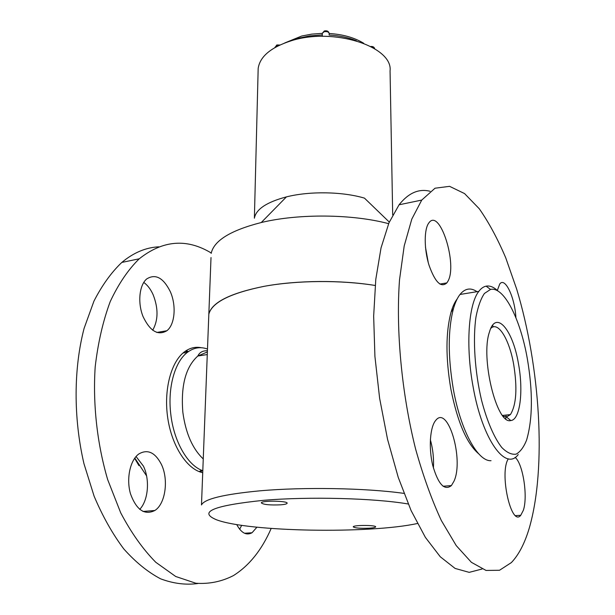 <?xml version="1.0" encoding="UTF-8"?>
<svg xmlns="http://www.w3.org/2000/svg" width="615" height="615" viewBox="0 0 615 615"><rect width="100%" height="100%" fill="white"/><g stroke="black" fill="none" stroke-linecap="round" stroke-linejoin="round"><path stroke-width="0.92" d="M211.014 257.554L208.831 314.165C211.952 302.419 230.471 293.124 264.373 286.283C297.376 280.294 340.787 279.956 375.181 285.468C340.833 279.863 296.837 280.232 263.996 286.352C230.125 293.171 211.737 302.434 208.831 314.165L201.482 504.953C204.28 498.988 223.637 494.299 259.538 490.862C303.625 486.896 366.402 488.041 403.94 493.384M408.214 503.993C374.543 498.173 309.038 496.42 263.666 500.318C213.566 505.484 197.822 511.964 216.442 519.76C248.329 531.944 369.853 533.958 417.401 523.496M280.755 504.823C284.653 504.492 286.767 503.977 287.113 503.285C288.504 500.81 261.421 500.364 261.314 502.862C263.251 504.623 269.731 505.276 280.755 504.823M369.377 528.185C373.297 527.901 375.396 527.47 375.657 526.886C376.511 525.002 352.972 524.964 353.241 526.847C354.847 528.085 360.221 528.523 369.377 528.185M211.176 253.403C213.882 240.657 230.571 230.364 261.252 222.53C298.521 213.482 352.272 213.982 388.618 223.668M392.693 214.904L390.056 70.933C393.185 46.609 333.661 27.091 291.195 40.782C270.969 47.309 259.961 56.511 258.177 68.388L254.379 218.21C256.025 209.231 266.702 202.12 286.429 196.885C309.668 191.019 342.34 191.557 364.464 198.13L389.287 222.077M258.177 68.388L258.1 71.355M503.17 416.209L506.483 416.985L510.396 414.602C516.362 404.901 517.461 388.219 513.702 364.557C509.381 339.48 498.119 320.861 490.801 328.364M518.422 363.488C523.626 390.902 520.152 419.976 510.773 420.545C496.82 425.08 480.33 357.899 489.425 332.1C495.813 309.291 512.772 329.517 518.422 363.488M527.309 358.583C520.39 319.016 503.931 286.244 490.524 289.427L484.42 293.463C480.815 298.759 478.001 306.593 475.979 316.963C472.72 339.48 474.795 371.714 481.568 400.319C487.003 421.19 494.206 437.857 501.779 447.497C506.814 452.579 511.572 454.808 516.054 454.17C520.236 451.925 523.749 447.22 526.601 440.048C532.721 419.03 532.959 391.87 527.309 358.583M518.214 454.554C505.745 471.682 482.345 439.71 473.104 386.789C465.486 346.107 468.522 304.11 478.808 291.387C481.038 288.427 483.475 286.682 486.127 286.152C489.932 285.46 493.868 287.09 497.942 291.026M477.025 291.679C470.721 287.389 465.048 288.32 459.997 294.47C457.429 297.76 455.269 302.419 453.501 308.453C447.905 329.548 447.851 356.469 453.34 389.218C460.681 430.654 477.886 461.696 491.031 460.681M478.67 453.785C466.731 443.576 457.452 421.967 450.841 388.964C445.621 357.876 445.698 332.269 451.072 312.143C452.74 306.447 454.793 302.019 457.214 298.867M464.048 293.809L465.986 293.486M492.607 325.25L493.245 326.911M506.084 415.071L505.791 418.8M138.929 465.601L134.639 458.306M187.16 352.38L186.491 351.695M134.8 458.083L146.585 475.887M199.206 471.628L201.589 470.229M187.729 352.088L185.123 351.342M207.486 349.043C200.421 346.491 193.725 347.59 187.406 352.341C174.914 361.62 167.549 387.442 170.755 413.903C173.722 441.47 187.798 465.732 202.804 470.706M454.039 481.107C464.087 459.351 447.866 404.455 435.72 420.406C429.985 426.979 428.501 448.166 432.799 465.655C438.287 484.382 444.491 491.024 451.402 485.573L454.039 481.107M515.9 317.663C514.893 297.552 505.076 276.565 499.741 284.007L497.32 290.441M529.238 528.216C546.858 467.538 540.101 366.54 516.692 289.158L505.73 257.8C497.566 238.651 488.748 222.299 479.262 208.746L464.556 193.571L449.573 186.337L435.028 188.213L421.744 200.075L411.804 219.101L404.201 245.946L399.519 279.802C395.799 330.032 401.633 393.339 415.617 449.088C423.174 476.041 431.745 499.841 441.324 520.498L456.238 545.613L471.39 562.318L486.019 570.436L499.511 570.274L511.396 562.564C518.76 554.822 524.71 543.368 529.238 528.216M508.336 458.821C499.042 472.535 511.234 527.516 520.751 515.293L523.327 510.342C528.093 496.605 522.95 463.595 515.101 457.368M447.697 281.616C458.106 265.288 439.694 206.986 428.793 223.014C424.012 229.226 424.012 248.975 428.955 265.011C435.036 282.147 441.001 288.112 446.844 282.908L447.697 281.616M430.085 191.28C418.869 188.413 408.529 192.91 399.074 204.787L388.988 222.791L381.039 247.883L375.788 279.394L373.659 316.141L374.919 356.431L379.616 398.236L387.542 439.287L398.243 477.386L411.104 510.588L425.38 537.372L440.286 556.79L455.1 568.429L469.184 572.357L482.037 569.029M433.414 468.03C433.944 458.413 432.922 448.981 430.346 439.733M428.263 262.613L425.48 247.215M236.729 524.564C241.28 533.013 246.384 535.742 252.035 532.759L256.916 527.201M170.24 291.51C163.298 277.696 155.464 273.506 146.724 278.933C139.321 285.029 137.483 302.657 143.011 316.471C150.037 331.185 157.986 335.944 166.85 330.755C174.983 324.62 176.536 305.378 170.24 291.51M211.253 253.003C186.806 238.228 162.806 240.157 139.236 258.807C128.174 269.647 118.503 283.907 110.223 301.581C103.005 321.03 97.993 342.793 95.187 366.886C92.757 404.055 97.078 443.477 107.648 479.546L120.701 512.81C131.179 532.69 142.872 549.18 155.772 562.271L175.713 576.493L195.878 583.243C209.123 584.173 221.615 581.636 233.354 575.632C249.175 565.708 261.782 549.979 271.177 528.462M201.459 347.744C195.378 346.491 189.635 347.921 184.223 352.018C170.87 362.158 163.498 390.41 167.826 418.538C172.085 446.682 187.291 469.553 202.727 472.697M161.307 464.21C155.042 452.325 147.546 448.912 138.821 453.97C130.126 460.097 126.098 478.754 130.503 493.86C136.461 510.02 144.587 515.562 154.872 510.488C165.596 503.716 168.802 479.3 161.307 464.21M158.816 246.823C145.886 247.453 133.547 252.657 121.816 262.428C111.346 272.399 102.052 285.299 93.941 301.135L84.109 328.341C73.631 368.285 73.323 417.823 83.94 463.625L94.11 496.182C102.636 516.339 112.53 533.92 123.792 548.926C135.584 562.164 147.854 572.127 160.6 578.823C173.361 583.589 185.784 585.157 197.884 583.52M188.49 351.542L186.022 350.735M200.229 472.005L201.682 471.113M152.697 330.24C158.301 320.231 158.455 308.392 153.143 294.739C150.675 289.242 147.546 285.137 143.756 282.408M239.673 529.277L241.657 525.325M139.713 509.358C148.361 500.449 150.029 479.423 143.387 466.07L136.053 456.515M291.887 40.582L299.728 37.969L309.783 35.893L322.275 34.901L322.268 36.339L322.283 33.464M329.156 33.379C328.595 31.196 326.965 30.396 324.282 30.981L322.283 33.333L324.09 31.742C326.965 31.273 328.656 31.849 329.156 33.479L329.148 35.032C339.319 35.616 348.413 37.538 356.439 40.805M207.378 351.949L197.83 356.016C185.699 366.917 180.702 385.697 182.855 412.358C185.699 433.237 192.503 448.773 203.257 458.951M374.666 48.693L372.26 47.278M278.764 45.533L276.612 45.718L274.959 47.294M286.429 196.885L261.252 222.53M510.396 414.602L502.563 415.456M478.808 291.387L459.997 294.47M506.483 416.985L510.773 420.545M490.524 289.427L486.127 286.152M451.072 312.143L453.501 308.453M182.986 353.033L187.406 352.341M207.424 350.765C202.781 350.573 199.583 352.326 197.83 356.016L207.278 354.555M421.744 200.075L399.074 204.787M520.751 515.293L515.647 515.631M451.402 485.573L443.031 486.257M446.844 282.908L439.894 284.084M139.236 258.807L121.816 262.428M166.85 330.755L156.787 332.461M252.035 532.759L244.524 533.259M154.872 510.488L142.988 511.457M279.84 45.018L276.827 44.964L274.959 47.547M284.745 42.958L301.711 36.024L311.736 34.125L322.283 33.364M329.156 33.494C342.97 34.363 354.486 37.623 363.703 43.281M370.814 46.502C372.913 46.325 374.204 47.063 374.689 48.708"/></g></svg>
